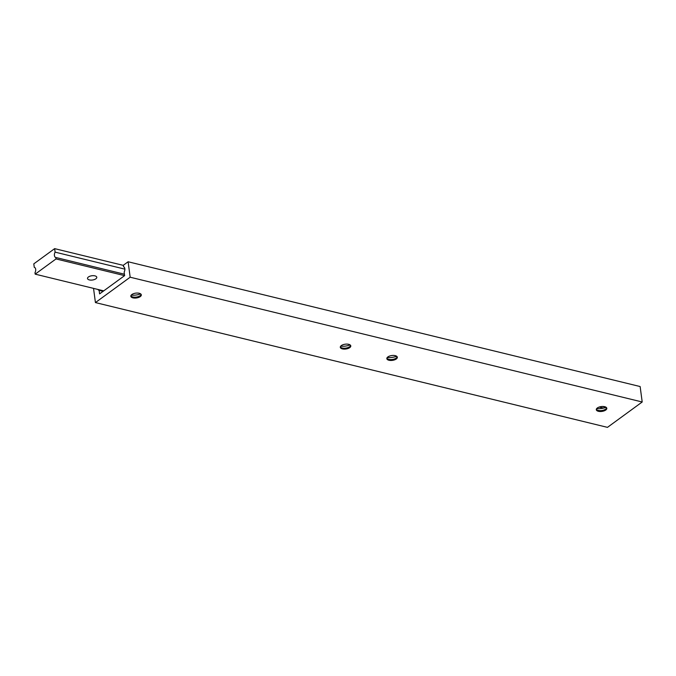 <?xml version="1.0" encoding="UTF-8"?>
<svg xmlns="http://www.w3.org/2000/svg" width="676" height="676" viewBox="0 0 676 676"><rect width="100%" height="100%" fill="white"/><g stroke="black" fill="none" stroke-linecap="round" stroke-linejoin="round"><path stroke-width="1.01" d="M88.421 276.983A4.681 2.155 -7.6 0 1 93.474 275.673A4.681 2.155 -7.6 0 1 96.786 277.27A4.681 2.155 -7.6 0 1 95.865 278.799A4.681 2.155 -7.6 0 1 90.812 280.109A4.681 2.155 -7.6 0 1 87.508 278.504A4.681 2.155 -7.6 0 1 88.421 276.983M56.015 258.933L55.829 257.488A3.507 2.011 103.7 0 1 55.677 257.463A3.507 2.011 103.7 0 1 55.111 252.14L54.646 248.641L33.8 263.86L34.265 267.366A3.507 2.011 103.7 0 1 34.417 267.392A3.507 2.011 103.7 0 1 34.983 272.715L35.177 274.152L56.015 258.933L124.578 275.639M35.177 274.152L103.732 290.866M55.829 257.488L124.426 274.211M55.111 252.14L124.874 269.141M54.646 248.641L123.252 265.355M131.854 294.533A5.29 2.434 -7.6 0 1 140.388 293.714A5.29 2.434 -7.6 0 1 140.287 296.587A5.29 2.434 -7.6 0 1 133.265 297.93A5.29 2.434 -7.6 0 1 131.414 294.913A5.29 2.434 -7.6 0 1 131.854 294.533M140.371 293.705A5.264 2.425 -7.6 0 1 141.284 294.846A5.264 2.425 -7.6 0 1 140.253 296.561A5.264 2.425 -7.6 0 1 134.575 298.031A5.264 2.425 -7.6 0 1 130.848 296.232A5.264 2.425 -7.6 0 1 131.431 294.897M141.149 294.432A5.264 2.425 -7.6 0 1 140.583 295.336A5.264 2.425 -7.6 0 1 140.143 295.708A5.264 2.425 -7.6 0 1 131.659 296.527A5.264 2.425 -7.6 0 1 130.874 295.801M350.616 345.478A5.264 2.425 -7.6 0 1 350.05 346.391A5.264 2.425 -7.6 0 1 349.61 346.754A5.264 2.425 -7.6 0 1 341.126 347.574A5.264 2.425 -7.6 0 1 340.341 346.847M349.847 344.752A5.264 2.425 -7.6 0 1 350.751 345.892A5.264 2.425 -7.6 0 1 349.729 347.608A5.264 2.425 -7.6 0 1 344.042 349.078A5.264 2.425 -7.6 0 1 340.315 347.278A5.264 2.425 -7.6 0 1 340.898 345.943M341.329 345.588A5.29 2.434 -7.6 0 1 349.855 344.76A5.29 2.434 -7.6 0 1 349.754 347.641A5.29 2.434 -7.6 0 1 342.732 348.977A5.29 2.434 -7.6 0 1 340.89 345.96A5.29 2.434 -7.6 0 1 341.329 345.588M606.634 407.865A5.264 2.425 -7.6 0 1 606.068 408.777A5.264 2.425 -7.6 0 1 605.628 409.149A5.264 2.425 -7.6 0 1 597.145 409.969A5.264 2.425 -7.6 0 1 596.359 409.233M605.857 407.146A5.264 2.425 -7.6 0 1 606.769 408.279A5.264 2.425 -7.6 0 1 605.738 409.994A5.264 2.425 -7.6 0 1 600.06 411.473A5.264 2.425 -7.6 0 1 596.333 409.673A5.264 2.425 -7.6 0 1 596.916 408.338A5.29 2.434 -7.6 0 1 597.339 407.974A5.29 2.434 -7.6 0 1 605.873 407.146A5.29 2.434 -7.6 0 1 605.764 410.028A5.29 2.434 -7.6 0 1 598.75 411.371A5.29 2.434 -7.6 0 1 596.9 408.346M397.158 356.818A5.264 2.425 -7.6 0 1 396.601 357.731A5.264 2.425 -7.6 0 1 396.161 358.103A5.264 2.425 -7.6 0 1 387.678 358.922A5.264 2.425 -7.6 0 1 386.892 358.187M396.389 356.091A5.264 2.425 -7.6 0 1 397.302 357.232A5.264 2.425 -7.6 0 1 396.271 358.948A5.264 2.425 -7.6 0 1 390.593 360.426A5.264 2.425 -7.6 0 1 386.866 358.626A5.264 2.425 -7.6 0 1 387.449 357.291A5.29 2.434 -7.6 0 1 387.872 356.928A5.29 2.434 -7.6 0 1 396.406 356.1A5.29 2.434 -7.6 0 1 396.297 358.981A5.29 2.434 -7.6 0 1 389.283 360.325A5.29 2.434 -7.6 0 1 387.433 357.3M93.533 288.382L95.426 302.578L607.462 427.359L642.2 401.992L640.138 386.545L128.11 261.764L123.243 265.322L123.725 266.834M95.426 302.578L130.164 277.211L642.2 401.992M130.164 277.211L128.11 261.764M123.438 266.767A3.507 2.011 103.7 0 1 123.581 266.792A3.507 2.011 103.7 0 1 124.147 272.107L124.621 275.614L99.6 293.883L99.135 290.376L103.082 291.339M140.633 293.866A10.115 4.656 -7.6 0 1 131.228 295.125M350.1 344.921A10.115 4.656 -7.6 0 1 340.696 346.171M606.118 407.307A10.115 4.656 -7.6 0 1 596.714 408.566M396.643 356.26A10.115 4.656 -7.6 0 1 387.247 357.511M99.135 290.376A3.507 2.011 103.7 0 1 98.992 290.35A3.507 2.011 103.7 0 1 98.02 289.472M599.173 407.062L603.482 408.11M602.544 406.487L606.034 407.341"/></g></svg>
